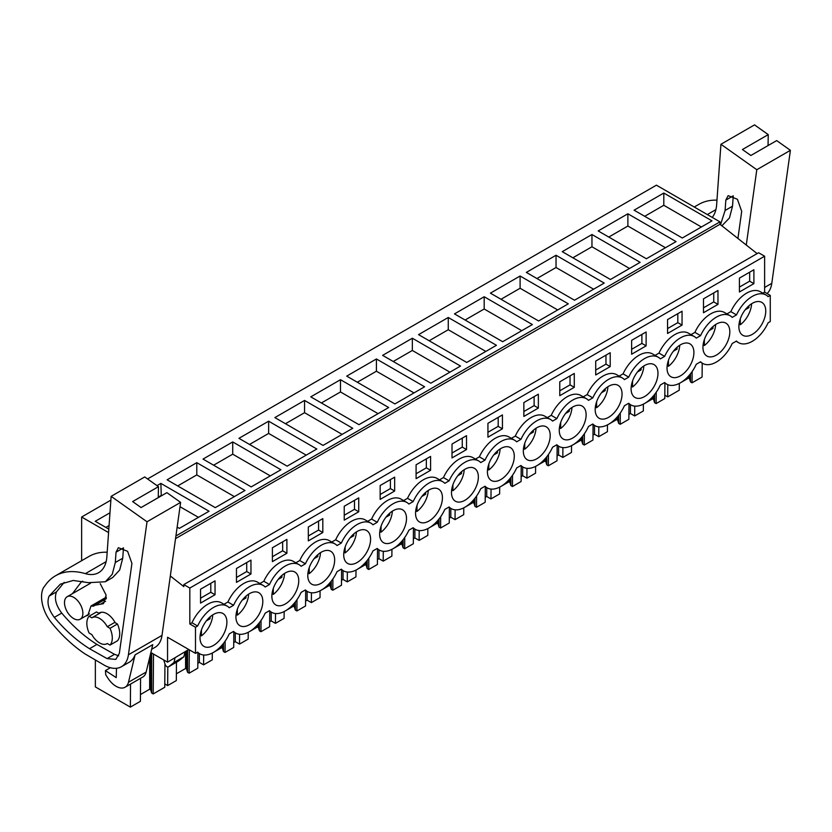 <?xml version="1.0" encoding="UTF-8"?>
<svg xmlns="http://www.w3.org/2000/svg" width="832" height="832" viewBox="0 0 832 832"><rect width="100%" height="100%" fill="white"/><g stroke="black" fill="none" stroke-linecap="round" stroke-linejoin="round"><path stroke-width="1.25" d="M757.12 253.604L719.961 224.297L719.961 221.863L656.417 185.172L147.566 478.951M170.321 575.973L183.82 586.622L183.82 584.584L758.607 252.741L764.618 256.214L764.618 292.136L770.276 295.402L770.276 321.537L768.123 322.774A27.498 15.881 -60 0 1 738.556 342.659A27.498 15.881 -60 0 1 736.497 341.037L732.202 343.512A27.498 15.881 -60 0 1 702.634 363.397A27.498 15.881 -60 0 1 700.565 361.774L696.28 364.26A27.498 15.881 -60 0 1 666.713 384.145A27.498 15.881 -60 0 1 664.643 382.522L660.358 384.998A27.498 15.881 -60 0 1 630.791 404.882A27.498 15.881 -60 0 1 628.722 403.26L624.426 405.735A27.498 15.881 -60 0 1 594.859 425.62A27.498 15.881 -60 0 1 592.8 423.998L588.505 426.473A27.498 15.881 -60 0 1 558.938 446.358A27.498 15.881 -60 0 1 556.878 444.746L552.583 447.221A27.498 15.881 -60 0 1 523.016 467.106A27.498 15.881 -60 0 1 520.946 465.483L516.662 467.958A27.498 15.881 -60 0 1 487.094 487.843A27.498 15.881 -60 0 1 485.025 486.221L480.74 488.696A27.498 15.881 -60 0 1 451.162 508.581A27.498 15.881 -60 0 1 449.103 506.958L444.808 509.444A27.498 15.881 -60 0 1 415.241 529.329A27.498 15.881 -60 0 1 413.182 527.706L408.886 530.182A27.498 15.881 -60 0 1 379.319 550.066A27.498 15.881 -60 0 1 377.25 548.444L372.965 550.919A27.498 15.881 -60 0 1 343.398 570.804A27.498 15.881 -60 0 1 341.328 569.182L337.043 571.657A27.498 15.881 -60 0 1 307.476 591.542A27.498 15.881 -60 0 1 305.406 589.93L301.111 592.405A27.498 15.881 -60 0 1 271.544 612.29A27.498 15.881 -60 0 1 269.485 610.667L265.19 613.142A27.498 15.881 -60 0 1 235.622 633.027A27.498 15.881 -60 0 1 233.563 631.405L229.268 633.88A27.498 15.881 -60 0 1 199.701 653.765A27.498 15.881 -60 0 1 197.631 652.142L195.489 653.38L195.489 627.255L197.631 626.018A27.498 15.881 -60 0 1 227.198 606.133A27.498 15.881 -60 0 1 229.268 607.755L233.563 605.28A27.498 15.881 -60 0 1 263.13 585.395A27.498 15.881 -60 0 1 265.19 587.007L269.485 584.532A27.498 15.881 -60 0 1 299.052 564.647A27.498 15.881 -60 0 1 301.111 566.27L305.406 563.794A27.498 15.881 -60 0 1 334.974 543.91A27.498 15.881 -60 0 1 337.043 545.532L341.328 543.057A27.498 15.881 -60 0 1 370.895 523.172A27.498 15.881 -60 0 1 372.965 524.794L377.25 522.309A27.498 15.881 -60 0 1 406.817 502.434A27.498 15.881 -60 0 1 408.886 504.046L413.182 501.571A27.498 15.881 -60 0 1 442.749 481.686A27.498 15.881 -60 0 1 444.808 483.309L449.103 480.834A27.498 15.881 -60 0 1 478.67 460.949A27.498 15.881 -60 0 1 480.74 462.571L485.025 460.096A27.498 15.881 -60 0 1 514.592 440.211A27.498 15.881 -60 0 1 516.662 441.834L520.946 439.348A27.498 15.881 -60 0 1 550.514 419.463A27.498 15.881 -60 0 1 552.583 421.086L556.878 418.61A27.498 15.881 -60 0 1 586.446 398.726A27.498 15.881 -60 0 1 588.505 400.348L592.8 397.873A27.498 15.881 -60 0 1 622.367 377.988A27.498 15.881 -60 0 1 624.426 379.61L628.722 377.135A27.498 15.881 -60 0 1 658.289 357.25A27.498 15.881 -60 0 1 660.358 358.862L664.643 356.387A27.498 15.881 -60 0 1 694.21 336.502A27.498 15.881 -60 0 1 696.28 338.125L700.565 335.65A27.498 15.881 -60 0 1 730.132 315.765A27.498 15.881 -60 0 1 732.202 317.387L736.497 314.912A27.498 15.881 -60 0 1 766.064 295.027A27.498 15.881 -60 0 1 768.123 296.65L770.276 295.402M195.489 653.38L167.554 637.26L167.554 662.168L150.862 652.527M188.77 649.511L167.554 662.168M81.64 560.706L81.64 517.015L110.874 500.136M108.576 532.574L81.64 517.015M719.961 221.863L175.916 535.964M663.801 193.045L634.098 210.184L682.292 238.004L711.994 220.865L663.801 193.045L663.801 205.286L701.386 226.99M304.564 400.442L352.747 428.262L323.055 445.411L274.862 417.591L304.564 400.442L304.564 412.693L342.139 434.387M340.486 379.704L310.783 396.854L358.977 424.674L388.679 407.524L340.486 379.704L340.486 391.955L378.071 413.65M232.721 441.927L203.018 459.077L251.202 486.897L280.904 469.747L232.721 441.927L232.721 454.178L270.296 475.873M268.642 421.19L238.94 438.329L287.123 466.159L316.826 449.01L268.642 421.19L268.642 433.43L306.218 455.135M556.036 255.258L526.334 272.407L574.517 300.227L604.219 283.078L556.036 255.258L556.036 267.509L593.611 289.203M520.104 276.006L568.298 303.826L538.595 320.975L490.412 293.155L520.104 276.006L520.104 288.246L557.69 309.951M627.879 213.782L676.062 241.602L646.37 258.752L598.177 230.932L627.879 213.782L627.879 226.034L665.454 247.728M591.958 234.52L562.255 251.67L610.438 279.49L640.141 262.34L591.958 234.52L591.958 246.771L629.533 268.466M412.339 338.229L460.522 366.049L430.82 383.188L382.637 355.368L412.339 338.229L412.339 350.47L449.914 372.164M376.418 358.966L424.601 386.786L394.898 403.936L346.715 376.116L376.418 358.966L376.418 371.218L413.993 392.912M484.182 296.743L532.376 324.563L502.674 341.713L454.48 313.893L484.182 296.743L484.182 308.994L521.768 330.689M448.261 317.481L418.558 334.63L466.742 362.45L496.444 345.301L448.261 317.481L448.261 329.732L485.836 351.426M177.154 527.103L179.358 528.372L209.061 511.233L160.867 483.402L161.273 495.893M156.998 485.638L160.867 483.402M196.789 462.665L244.982 490.485L215.28 507.634L167.097 479.814L196.789 462.665L196.789 474.916L234.374 496.61M108.815 529.131L95.243 521.3L109.98 512.793M719.961 224.297L175.542 538.616M183.82 584.584L189.831 588.058L189.831 623.99L191.974 622.752A27.498 15.881 -60 0 1 221.541 602.867L227.198 606.133M764.618 256.214L189.831 588.058M263.13 585.395L257.473 582.13A27.498 15.881 -60 0 0 227.906 602.014L223.985 604.271M299.052 564.647L293.394 561.382A27.498 15.881 -60 0 0 263.827 581.266L259.906 583.534M334.974 543.91L329.316 540.644A27.498 15.881 -60 0 0 299.749 560.529L295.828 562.796M370.895 523.172L365.238 519.906A27.498 15.881 -60 0 0 335.67 539.791L331.75 542.048M406.817 502.434L401.159 499.158A27.498 15.881 -60 0 0 371.592 519.043L367.682 521.31M442.749 481.686L437.091 478.421A27.498 15.881 -60 0 0 407.524 498.306L403.603 500.573M478.67 460.949L473.013 457.683A27.498 15.881 -60 0 0 443.446 477.568L439.525 479.825M514.592 440.211L508.934 436.946A27.498 15.881 -60 0 0 479.367 456.83L475.446 459.087M550.514 419.463L544.856 416.198A27.498 15.881 -60 0 0 515.289 436.082L511.368 438.35M586.446 398.726L580.788 395.46A27.498 15.881 -60 0 0 551.221 415.345L547.3 417.612M622.367 377.988L616.71 374.722A27.498 15.881 -60 0 0 587.142 394.607L583.222 396.864M658.289 357.25L652.631 353.974A27.498 15.881 -60 0 0 623.064 373.859L619.143 376.126M694.21 336.502L688.553 333.237A27.498 15.881 -60 0 0 658.986 353.122L655.065 355.389M730.132 315.765L724.485 312.499A27.498 15.881 -60 0 0 694.907 332.384L690.997 334.641M766.064 295.027L760.406 291.762A27.498 15.881 -60 0 0 730.839 311.646L726.918 313.903M764.618 292.136L762.84 293.166M753.896 283.629L739.409 292.001L739.409 278.117L753.896 269.745L753.896 283.629L749.663 281.174L739.409 287.102M667.555 319.592L667.555 333.476L682.053 325.104L682.053 311.23L667.555 319.592M610.21 366.59L610.21 352.706L595.712 361.078L595.712 374.962L610.21 366.59L605.966 364.135L595.712 370.063M272.397 547.747L272.397 561.621L286.894 553.259L286.894 539.375L272.397 547.747M250.962 573.997L250.962 560.113L236.465 568.485L236.465 582.369L250.962 573.997L246.719 571.542L236.465 577.46M703.477 298.854L717.974 290.482L717.974 304.366L703.477 312.738L703.477 298.854M631.634 340.34L646.131 331.968L646.131 345.852L631.634 354.224L631.634 340.34M308.318 526.999L322.816 518.627L322.816 532.511L308.318 540.883L308.318 526.999M523.858 402.563L523.858 416.437L538.356 408.075L538.356 394.191L523.858 402.563M559.78 381.815L574.278 373.454L574.278 387.327L559.78 395.699L559.78 381.815M344.24 506.262L344.24 520.146L358.738 511.774L358.738 497.89L344.24 506.262M416.094 464.776L416.094 478.66L430.581 470.288L430.581 456.414L416.094 464.776M394.659 491.036L380.162 499.398L380.162 485.524L394.659 477.152L394.659 491.036L390.416 488.582L380.162 494.499M466.513 449.55L466.513 435.666L452.015 444.038L452.015 457.922L466.513 449.55L462.27 447.106L452.015 453.024M502.434 428.813L502.434 414.929L487.937 423.301L487.937 437.185L502.434 428.813L498.191 426.358L487.937 432.286M215.041 594.734L215.041 580.85L200.543 589.222L200.543 603.106L215.041 594.734L210.798 592.29L200.543 598.208M741.718 334.506A19.001 10.972 -60 0 1 743.402 312.364A19.001 10.972 -60 0 1 761.81 302.39A19.001 10.972 -60 0 1 762.902 303.181A19.001 10.972 -60 0 1 761.218 325.322A19.001 10.972 -60 0 1 742.81 335.296A19.001 10.972 -60 0 1 741.718 334.506M295.89 572.801A19.001 10.972 -60 0 1 294.206 594.953A19.001 10.972 -60 0 1 275.798 604.926A19.001 10.972 -60 0 1 274.716 604.136A19.001 10.972 -60 0 1 276.401 581.984A19.001 10.972 -60 0 1 294.798 572.01A19.001 10.972 -60 0 1 295.89 572.801M259.958 593.549A19.001 10.972 -60 0 1 258.274 615.69A19.001 10.972 -60 0 1 239.876 625.664A19.001 10.972 -60 0 1 238.784 624.874A19.001 10.972 -60 0 1 240.469 602.732A19.001 10.972 -60 0 1 258.877 592.748A19.001 10.972 -60 0 1 259.958 593.549M490.256 479.69A19.001 10.972 -60 0 1 491.941 457.548A19.001 10.972 -60 0 1 510.338 447.574A19.001 10.972 -60 0 1 511.43 448.365A19.001 10.972 -60 0 1 509.746 470.506A19.001 10.972 -60 0 1 491.338 480.48A19.001 10.972 -60 0 1 490.256 479.69M726.97 323.918A19.001 10.972 -60 0 1 725.286 346.06A19.001 10.972 -60 0 1 706.888 356.034A19.001 10.972 -60 0 1 705.796 355.243A19.001 10.972 -60 0 1 707.481 333.102A19.001 10.972 -60 0 1 725.889 323.128A19.001 10.972 -60 0 1 726.97 323.918M619.206 386.142A19.001 10.972 -60 0 1 617.521 408.283A19.001 10.972 -60 0 1 599.113 418.257A19.001 10.972 -60 0 1 598.031 417.466A19.001 10.972 -60 0 1 599.716 395.325A19.001 10.972 -60 0 1 618.114 385.351A19.001 10.972 -60 0 1 619.206 386.142M526.178 458.952A19.001 10.972 -60 0 1 527.862 436.81A19.001 10.972 -60 0 1 546.27 426.826A19.001 10.972 -60 0 1 547.352 427.617A19.001 10.972 -60 0 1 545.667 449.769A19.001 10.972 -60 0 1 527.27 459.742A19.001 10.972 -60 0 1 526.178 458.952M331.812 552.063A19.001 10.972 -60 0 1 330.127 574.205A19.001 10.972 -60 0 1 311.719 584.189A19.001 10.972 -60 0 1 310.638 583.388A19.001 10.972 -60 0 1 312.322 561.246A19.001 10.972 -60 0 1 330.72 551.273A19.001 10.972 -60 0 1 331.812 552.063M583.274 406.879A19.001 10.972 -60 0 1 581.589 429.021A19.001 10.972 -60 0 1 563.191 439.005A19.001 10.972 -60 0 1 562.099 438.204A19.001 10.972 -60 0 1 563.784 416.062A19.001 10.972 -60 0 1 582.192 406.089A19.001 10.972 -60 0 1 583.274 406.879M418.402 521.175A19.001 10.972 -60 0 1 420.087 499.023A19.001 10.972 -60 0 1 438.495 489.05A19.001 10.972 -60 0 1 439.587 489.84A19.001 10.972 -60 0 1 437.902 511.982A19.001 10.972 -60 0 1 419.494 521.966A19.001 10.972 -60 0 1 418.402 521.175M382.481 541.913A19.001 10.972 -60 0 1 384.166 519.771A19.001 10.972 -60 0 1 402.574 509.787A19.001 10.972 -60 0 1 403.655 510.578A19.001 10.972 -60 0 1 401.97 532.73A19.001 10.972 -60 0 1 383.573 542.703A19.001 10.972 -60 0 1 382.481 541.913M346.559 562.65A19.001 10.972 -60 0 1 348.244 540.509A19.001 10.972 -60 0 1 366.652 530.535A19.001 10.972 -60 0 1 367.734 531.326A19.001 10.972 -60 0 1 366.049 553.467A19.001 10.972 -60 0 1 347.641 563.441A19.001 10.972 -60 0 1 346.559 562.65M454.334 500.427A19.001 10.972 -60 0 1 456.019 478.286A19.001 10.972 -60 0 1 474.417 468.312A19.001 10.972 -60 0 1 475.509 469.102A19.001 10.972 -60 0 1 473.824 491.244A19.001 10.972 -60 0 1 455.416 501.218A19.001 10.972 -60 0 1 454.334 500.427M224.037 614.286A19.001 10.972 -60 0 1 222.352 636.428A19.001 10.972 -60 0 1 203.954 646.402A19.001 10.972 -60 0 1 202.862 645.611A19.001 10.972 -60 0 1 204.547 623.47A19.001 10.972 -60 0 1 222.955 613.496A19.001 10.972 -60 0 1 224.037 614.286M691.049 344.656A19.001 10.972 -60 0 1 689.364 366.798A19.001 10.972 -60 0 1 670.966 376.782A19.001 10.972 -60 0 1 669.874 375.991A19.001 10.972 -60 0 1 671.559 353.839A19.001 10.972 -60 0 1 689.967 343.866A19.001 10.972 -60 0 1 691.049 344.656M655.127 365.404A19.001 10.972 -60 0 1 653.442 387.546A19.001 10.972 -60 0 1 635.034 397.519A19.001 10.972 -60 0 1 633.953 396.729A19.001 10.972 -60 0 1 635.638 374.587A19.001 10.972 -60 0 1 654.035 364.603A19.001 10.972 -60 0 1 655.127 365.404M692.141 371.53L692.058 382.824L702.104 377.021L702.208 363.158M692.058 382.824L690.508 381.93L689.53 378.706L689.53 374.951M690.508 381.93L690.508 373.745M689.53 378.706L688.522 378.123L688.522 376.106M688.522 378.123L680.888 382.522M680.035 383.022L679.307 383.438M667.794 384.675L667.701 396.885L679.255 390.208L679.307 383.406M644.706 216.31L663.801 205.286M730.839 311.646L736.497 314.912M749.663 281.174L749.663 272.199M164.944 663.853L164.767 687.253L153.202 693.93L151.653 693.035L150.665 689.811L149.656 689.229L140.452 694.543M140.577 678.298L140.4 701.314L130.364 707.117L130.53 684.091M95.358 660.15L95.358 686.91L130.364 707.117M664.82 395.231L667.701 396.885M664.914 383.105L664.799 398.559L656.136 403.562L654.586 402.667L653.609 399.443L652.59 398.861L644.966 403.27M644.114 403.759L643.386 404.175M643.386 404.144L643.334 410.956L634.67 415.948L630.427 413.504L628.909 414.378M628.992 403.842L628.878 419.297L620.214 424.299L618.665 423.405L617.677 420.191L616.668 419.598L609.045 424.008M608.182 424.507L607.464 424.923M607.464 424.882L607.412 431.694L598.749 436.696L594.506 434.242L592.987 435.115M593.07 424.58L592.946 440.045L584.293 445.047L582.743 444.153L581.755 440.929L580.746 440.346L573.123 444.746M572.26 445.245L571.542 445.661L571.49 452.431L562.827 457.434L558.584 454.979L557.066 455.863M557.149 445.328L557.024 460.782L548.361 465.785L546.811 464.89L545.834 461.666L544.825 461.084L537.191 465.483M536.338 465.982L535.61 466.398L535.569 473.169L526.906 478.171L522.662 475.727L521.144 476.601M521.217 466.066L521.102 481.52L512.439 486.522L510.89 485.628L509.912 482.404L508.903 481.822L501.27 486.231M500.417 486.72L499.689 487.136M499.689 487.105L499.637 493.917L490.974 498.919L486.73 496.465L485.212 497.338M485.295 486.803L485.181 502.258L476.518 507.26L474.968 506.366L473.98 503.152L472.971 502.57L465.348 506.969M464.485 507.468L463.767 507.884M463.767 507.842L463.715 514.654L455.052 519.657L450.809 517.202L449.29 518.086M449.374 507.551L449.259 523.006L440.596 528.008L439.046 527.114L438.058 523.89L437.05 523.307L429.426 527.706M428.563 528.206L427.846 528.622M427.846 528.59L427.794 535.392L419.13 540.394L414.887 537.95L413.369 538.824M413.452 528.289L413.327 543.743L404.664 548.746L403.125 547.851L402.137 544.627L401.128 544.045L393.505 548.444M392.642 548.943L391.924 549.359M391.924 549.328L391.872 556.13L383.209 561.132L378.966 558.688L377.447 559.562M377.52 549.026L377.406 564.481L368.742 569.483L367.193 568.589L366.215 565.365L365.206 564.782L357.573 569.192M356.72 569.681L355.992 570.097L355.94 576.878L347.277 581.88L343.034 579.426L341.515 580.299M341.598 569.764L341.484 585.229L332.821 590.221L331.271 589.337L330.294 586.113L329.274 585.53L321.651 589.93M320.788 590.429L320.07 590.845L320.018 597.615L311.355 602.618L307.112 600.163L305.594 601.047M305.677 590.512L305.562 605.966L296.899 610.969L295.35 610.074L294.362 606.85L293.353 606.268L285.73 610.667M284.866 611.166L284.149 611.582L284.097 618.353L275.434 623.355L271.19 620.911L269.672 621.785M269.755 611.25L269.63 626.704L260.967 631.706L259.428 630.812L258.44 627.588L257.431 627.006L249.808 631.415M248.945 631.904L248.227 632.32M248.227 632.289L248.175 639.101L239.512 644.093L235.269 641.649L233.75 642.522M233.834 631.987L233.709 647.442L225.046 652.444L223.496 651.55L222.518 648.336L221.51 647.754L213.876 652.153M213.023 652.652L212.295 653.068M212.306 653.026L212.254 659.838L203.59 664.841L199.347 662.386L197.829 663.27M197.902 652.735L197.787 668.19L189.124 673.192L187.574 672.298L186.597 669.074L185.588 668.491L176.374 673.806M176.467 662.241L176.322 680.576L167.658 685.578L164.788 683.914M189.831 623.99L195.489 627.255M191.974 622.752L197.631 626.018M227.906 602.014L233.563 605.28M73.684 597.345A13 7.509 60 0 1 82.17 608.806A13 7.509 60 0 1 80.184 619.226A13 7.509 60 0 1 73.684 618.582A13 7.509 60 0 1 65.187 607.121A13 7.509 60 0 1 67.184 596.7A13 7.509 60 0 1 73.684 597.345M107.058 643.656L107.286 643.521A14.997 8.663 60 0 1 107.058 643.656A14.997 8.663 60 0 1 99.559 642.918A14.997 8.663 60 0 1 91.842 634.608L89.118 633.027A18.002 10.39 -120 0 1 89.118 616.231L91.842 617.812A14.997 8.663 60 0 1 92.061 617.677A14.997 8.663 60 0 1 99.559 618.415A14.997 8.663 60 0 1 107.286 626.725L114.712 622.44L117.437 624.01A18.002 10.39 60 0 1 117.437 640.806L110.011 645.091A18.002 10.39 -120 0 0 110.011 628.295L117.437 624.01M168.594 666.775L174.002 662.459L183.903 656.739L178.495 661.055L168.594 666.775A2.995 1.737 60 0 1 168.47 666.858A2.995 1.737 60 0 1 165.048 664.186L164.195 661.575A5.002 2.891 60 0 1 163.873 660.036M174.002 662.459L175.042 657.842M153.202 693.93L153.504 654.046M150.665 689.811L150.665 653.318M151.653 693.035L151.653 652.985M149.656 689.229L149.656 657.509M105.851 527.415L109.065 525.564M210.798 592.29L210.798 583.305M107.286 626.725L110.011 628.295M107.286 643.521L110.011 645.091M89.118 616.231L96.543 611.946L99.258 613.517M183.903 656.739L184.943 652.122M656.136 403.562L656.219 392.267M653.609 399.443L653.609 395.699M654.586 402.667L654.586 394.482M652.59 398.861L652.59 396.854M634.743 406.12L634.67 415.948M630.427 413.504L630.427 404.674M608.785 237.058L627.879 226.034M694.907 332.384L700.565 335.65M717.974 304.366L713.731 301.922L703.477 307.84M713.731 301.922L713.731 292.937M620.214 424.299L620.298 413.015M617.677 420.191L617.677 416.437M618.665 423.405L618.665 415.23M616.668 419.598L616.668 417.591M598.822 426.858L598.749 436.696M594.506 434.242L594.506 425.412M572.863 257.795L591.958 246.771M658.986 353.122L664.643 356.387M682.053 325.104L677.81 322.66L667.555 328.578M677.81 322.66L677.81 313.674M584.293 445.047L584.376 433.753M581.755 440.929L581.755 437.174M582.743 444.153L582.743 435.968M580.746 440.346L580.746 438.329M562.9 447.595L562.827 457.434M558.584 454.979L558.584 446.16M536.942 278.533L556.036 267.509M623.064 373.859L628.722 377.135M646.131 345.852L641.888 343.398L631.634 349.315M641.888 343.398L641.888 334.422M548.361 465.785L548.454 454.49M545.834 461.666L545.834 457.912M546.811 464.89L546.811 456.706M544.825 461.084L544.825 459.077M526.978 468.343L526.906 478.171M522.662 475.727L522.662 466.898M501.02 299.27L520.104 288.246M587.142 394.607L592.8 397.873M605.966 364.135L605.966 355.16M512.439 486.522L512.522 475.228M509.912 482.404L509.912 478.66M510.89 485.628L510.89 477.443M508.903 481.822L508.903 479.814M491.057 489.081L490.974 498.919M486.73 496.465L486.73 487.635M465.088 320.018L484.182 308.994M551.221 415.345L556.878 418.61M574.278 387.327L570.034 384.883L559.78 390.801M570.034 384.883L570.034 375.898M476.518 507.26L476.601 495.976M473.98 503.152L473.98 499.398M474.968 506.366L474.968 498.191M472.971 502.57L472.971 500.552M455.125 509.818L455.052 519.657M450.809 517.202L450.809 508.373M429.166 340.756L448.261 329.732M515.289 436.082L520.946 439.348M538.356 408.075L534.113 405.621L523.858 411.538M534.113 405.621L534.113 396.635M440.596 528.008L440.679 516.714M438.058 523.89L438.058 520.135M439.046 527.114L439.046 518.929M437.05 523.307L437.05 521.29M419.203 530.556L419.13 540.394M414.887 537.95L414.887 529.121M393.245 361.494L412.339 350.47M479.367 456.83L485.025 460.096M498.191 426.358L498.191 417.383M404.664 548.746L404.758 537.451M402.137 544.627L402.137 540.883M403.125 547.851L403.125 539.666M401.128 544.045L401.128 542.038M383.282 551.304L383.209 561.132M378.966 558.688L378.966 549.858M357.323 382.242L376.418 371.218M443.446 477.568L449.103 480.834M462.27 447.106L462.27 438.121M368.742 569.483L368.826 558.189M366.215 565.365L366.215 561.621M367.193 568.589L367.193 560.414M365.206 564.782L365.206 562.775M347.36 572.042L347.277 581.88M343.034 579.426L343.034 570.596M321.391 402.979L340.486 391.955M407.524 498.306L413.182 501.571M430.581 470.288L426.338 467.844L416.094 473.762M426.338 467.844L426.338 458.858M332.821 590.221L332.904 578.937M330.294 586.113L330.294 582.358M331.271 589.337L331.271 581.152M329.274 585.53L329.274 583.513M311.428 592.779L311.355 602.618M307.112 600.163L307.112 591.344M285.47 423.717L304.564 412.693M371.592 519.043L377.25 522.309M390.416 488.582L390.416 479.596M296.899 610.969L296.982 599.674M294.362 606.85L294.362 603.096M295.35 610.074L295.35 601.89M293.353 606.268L293.353 604.261M275.506 613.527L275.434 623.355M271.19 620.911L271.19 612.082M249.548 444.454L268.642 433.43M335.67 539.791L341.328 543.057M358.738 511.774L354.494 509.319L344.24 515.247M354.494 509.319L354.494 500.344M260.967 631.706L261.061 620.412M258.44 627.588L258.44 623.844M259.428 630.812L259.428 622.627M257.431 627.006L257.431 624.998M239.585 634.265L239.512 644.093M235.269 641.649L235.269 632.819M213.626 465.202L232.721 454.178M299.749 560.529L305.406 563.794M322.816 532.511L318.573 530.067L308.318 535.985M318.573 530.067L318.573 521.082M225.046 652.444L225.139 641.16M222.518 648.336L222.518 644.582M223.496 651.55L223.496 643.375M221.51 647.754L221.51 645.736M203.663 655.002L203.59 664.841M199.347 662.386L199.347 653.557M177.694 485.94L196.789 474.916M263.827 581.266L269.485 584.532M286.894 553.259L282.651 550.805L272.397 556.722M282.651 550.805L282.651 541.819M189.124 673.192L189.301 649.813M186.597 669.074L186.597 651.175M187.574 672.298L187.574 650.603M185.588 668.491L185.588 651.758M167.804 666.994L167.658 685.578M198.453 517.348L180.003 506.709M158.267 497.162L160.867 495.654M246.719 571.542L246.719 562.567M746.273 245.045L756.808 169.718L790.4 150.322L771.794 283.317A35.006 20.207 60 0 1 767.094 293.571M733.252 195.822L732.524 206.19L729.466 217.942L721.864 225.805M737.922 238.462L741.707 211.359L737.402 199.264L728.146 195.645L725.826 200.106L725.098 210.475L720.512 224.734M790.4 150.322L776.672 140.587L750.859 155.49L742.435 149.521L768.248 134.618L768.05 145.569M756.808 169.718L720.928 144.279L716.633 204.818A39.998 23.098 60 0 1 712.223 217.391M768.248 134.618L754.52 124.883L720.928 144.279M694.252 207.012L698.859 204.36A90.012 51.969 60 0 1 716.966 200.169M147.025 521.768L111.145 496.34L106.85 556.878A39.998 23.098 60 0 1 98.644 572.676A39.998 23.098 60 0 1 85.363 573.643A90.012 51.969 60 0 0 55.484 575.806A90.012 51.969 60 0 0 45.874 584.49L43.462 587.746A29.463 17.014 60 0 0 44.928 611.801A26.998 15.59 60 0 0 51.542 622.783A115.014 66.404 60 0 0 84.916 653.858L104.229 665.153A35.006 20.207 60 0 0 121.441 666.723A35.006 20.207 60 0 0 128.419 654.774L147.025 521.768L180.617 502.382L162.011 635.378A35.006 20.207 60 0 1 155.033 647.338L151.632 649.293M116.48 668.294L116.241 677.633L105.435 670.592L105.758 674.825L107.983 678.236A18.002 10.39 60 0 0 125.112 687.222A18.002 10.39 60 0 0 128.482 682.25L135.075 654.867A35.006 20.207 60 0 1 129.22 662.241L121.441 666.723M135.075 654.867L152.755 644.665L146.162 672.048A18.002 10.39 60 0 1 142.792 677.009L125.112 687.222M64.199 582.338L56.503 591.864C54.08 598.135 55.827 605.207 61.734 613.09C72.758 626.194 84.49 636.636 96.949 644.415L114.514 654.326L118.706 655.845M107.089 658.611L115.804 659.402L119.34 653.349L131.924 563.42L127.608 551.325L118.362 547.706L116.043 552.167L115.305 562.526L112.247 574.278L105.342 581.755L88.348 582.67L73.226 580.466L60.32 584.178L49.078 596.149C46.654 602.42 48.402 609.502 54.309 617.375C65.333 630.479 77.064 640.921 89.523 648.7L107.089 658.611L114.514 654.326M96.949 644.415L89.523 648.7M123.469 547.872L122.73 558.241L119.673 570.003L112.757 577.47L105.331 581.755M115.18 622.71A15.506 8.954 -120 0 0 106.985 613.714A15.506 8.954 -120 0 0 99.237 612.955A15.506 8.954 -120 0 0 98.79 613.246M100.225 583.658L106.111 595.067L103.522 603.637L94.817 605.322L93.631 606.164L91 605.998L87.849 615.358L85.8 615.982M72.415 593.684L81.328 581.932L82.753 581.204M180.617 502.382L166.889 492.648L141.076 507.551L132.642 501.571L158.454 486.668L158.257 497.63M158.454 486.668L144.737 476.944L111.145 496.34M55.484 575.806L89.066 556.41A90.012 51.969 60 0 1 107.172 552.23M110.396 667.732L105.435 670.592M740.293 318.854L740.293 324.771A19.001 10.972 120 0 0 748.758 314.111A19.001 10.972 120 0 0 751.587 303.774M745.202 309.785L748.914 307.632L748.914 305.791M739.045 324.054L740.293 324.771M748.914 307.632L747.698 306.935M704.361 339.591L704.361 345.509A19.001 10.972 120 0 0 712.826 334.859A19.001 10.972 120 0 0 715.655 324.511M709.28 330.522L712.993 328.38L712.993 326.529M703.123 344.791L704.361 345.509M712.993 328.38L711.776 327.673M668.439 360.339L668.439 366.257A19.001 10.972 120 0 0 676.905 355.597A19.001 10.972 120 0 0 679.734 345.249M673.358 351.26L677.071 349.118L677.071 347.277M667.191 365.529L668.439 366.257M677.071 349.118L675.854 348.41M632.518 381.077L632.518 386.994A19.001 10.972 120 0 0 640.983 376.334A19.001 10.972 120 0 0 643.812 365.986M637.426 371.998L641.139 369.855L641.139 368.014M631.27 386.277L632.518 386.994M641.139 369.855L639.922 369.158M596.596 401.814L596.596 407.732A19.001 10.972 120 0 0 605.062 397.082A19.001 10.972 120 0 0 607.89 386.734M601.505 392.746L605.218 390.603L605.218 388.752M595.348 407.014L596.596 407.732M605.218 390.603L604.001 389.896M560.664 422.552L560.664 428.47A19.001 10.972 120 0 0 569.13 417.82A19.001 10.972 120 0 0 571.958 407.472M565.583 413.483L569.296 411.341L569.296 409.49M559.426 427.752L560.664 428.47M569.296 411.341L568.079 410.634M524.742 443.3L524.742 449.218A19.001 10.972 120 0 0 533.208 438.558A19.001 10.972 120 0 0 536.037 428.21M529.662 434.221L533.374 432.078L533.374 430.238M523.494 448.5L524.742 449.218M533.374 432.078L532.158 431.371M488.821 464.038L488.821 469.955A19.001 10.972 120 0 0 497.286 459.295A19.001 10.972 120 0 0 500.115 448.958M493.73 454.969L497.442 452.816L497.442 450.975M487.573 469.238L488.821 469.955M497.442 452.816L496.226 452.119M452.899 484.775L452.899 490.693A19.001 10.972 120 0 0 461.365 480.043A19.001 10.972 120 0 0 464.194 469.695M457.808 475.706L461.521 473.564L461.521 471.713M451.651 489.975L452.899 490.693M461.521 473.564L460.304 472.857M416.978 505.523L416.978 511.441A19.001 10.972 120 0 0 425.443 500.781A19.001 10.972 120 0 0 428.272 490.433M421.886 496.444L425.599 494.302L425.599 492.45M415.73 510.713L416.978 511.441M425.599 494.302L424.382 493.594M381.046 526.261L381.046 532.178A19.001 10.972 120 0 0 389.511 521.518A19.001 10.972 120 0 0 392.34 511.17M385.965 517.182L389.678 515.039L389.678 513.198M379.808 531.461L381.046 532.178M389.678 515.039L388.461 514.342M345.124 546.998L345.124 552.916A19.001 10.972 120 0 0 353.59 542.256A19.001 10.972 120 0 0 356.418 531.918M350.043 537.93L353.756 535.777L353.756 533.936M343.876 552.198L345.124 552.916M353.756 535.777L352.529 535.08M309.202 567.736L309.202 573.654A19.001 10.972 120 0 0 317.668 563.004A19.001 10.972 120 0 0 320.497 552.656M314.111 558.667L317.824 556.525L317.824 554.674M307.954 572.936L309.202 573.654M317.824 556.525L316.607 555.818M273.281 588.484L273.281 594.402A19.001 10.972 120 0 0 281.746 583.742A19.001 10.972 120 0 0 284.575 573.394M278.19 579.405L281.902 577.262L281.902 575.422M272.033 593.684L273.281 594.402M281.902 577.262L280.686 576.555M237.349 609.222L237.349 615.139A19.001 10.972 120 0 0 245.814 604.479A19.001 10.972 120 0 0 248.643 594.142M242.268 600.142L245.981 598L245.981 596.159M236.111 614.422L237.349 615.139M245.981 598L244.764 597.303M201.427 629.959L201.427 635.877A19.001 10.972 120 0 0 209.893 625.227A19.001 10.972 120 0 0 212.722 614.879M206.346 620.89L210.059 618.748L210.059 616.897M200.179 635.159L201.427 635.877M210.059 618.748L208.842 618.041M764.618 287.466L771.794 283.317M725.098 210.475L732.524 206.19M733.169 195.863L725.826 200.106M707.325 214.562L715.915 209.602M128.419 654.774L162.011 635.378M54.309 617.375L61.734 613.09M49.078 596.149L56.503 591.864M115.305 562.526L122.73 558.241M123.386 547.924L116.043 552.167M85.363 573.643L106.122 561.652M100.422 604.24L105.591 601.255M92.248 606.122L106.309 598.01M128.482 682.25L146.162 672.048M736.122 341.255L738.556 342.659M197.267 652.361L199.701 653.765M80.184 619.226L89.409 613.891M67.184 596.7L90.449 583.274M92.061 617.677L101.442 612.258M168.47 666.858L178.37 661.138M700.201 361.993L702.634 363.397M664.279 382.73L666.713 384.145M628.347 403.478L630.791 404.882M592.426 424.216L594.859 425.62M556.504 444.954L558.938 446.358M520.582 465.691L523.016 467.106M484.65 486.439L487.094 487.843M448.729 507.177L451.162 508.581M412.807 527.914L415.241 529.329M376.886 548.662L379.319 550.066M340.964 569.4L343.398 570.804M305.032 590.138L307.476 591.542M269.11 610.875L271.544 612.29M233.189 631.623L235.622 633.027M106.246 598.728L94.817 605.322M106.319 597.147L91 605.998"/></g></svg>
